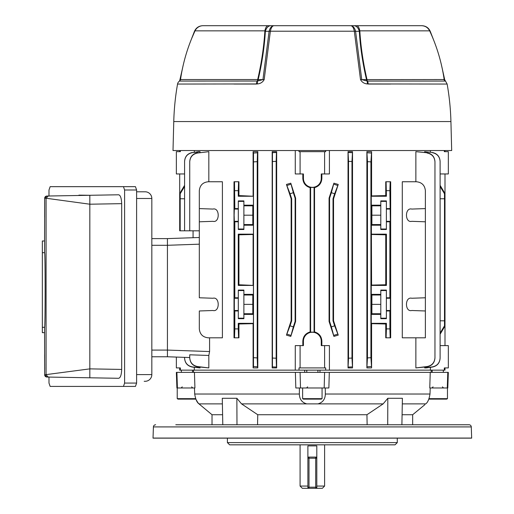 <?xml version="1.0" encoding="UTF-8"?>
<svg xmlns="http://www.w3.org/2000/svg" width="514" height="514" viewBox="0 0 514 514"><rect width="100%" height="100%" fill="white"/><g stroke="black" fill="none" stroke-linecap="round" stroke-linejoin="round"><path stroke-width="0.77" d="M234.821 297.773L234.345 298.248L234.345 310.501L234.821 310.976L238.31 310.976L238.31 318.674L243.887 318.674L243.887 314.395L252.804 314.395L252.804 294.355L243.887 294.355L243.887 290.076L238.31 290.076L238.31 297.773L234.821 297.773L234.821 221.797L238.31 221.797L238.31 229.495L243.887 229.495L243.887 225.216L252.804 225.216L252.804 205.182L243.887 205.182L243.887 200.903L238.31 200.903L238.31 208.594L234.821 208.594L234.506 181.757L234.011 181.757L234.011 337.814L234.506 337.814L234.821 328.896L234.821 310.976M238.31 297.773L238.31 310.976M234.821 208.594L234.345 209.069L234.14 215.199L234.345 221.328L234.821 221.797M238.31 208.594L238.31 221.797M444.995 367.915L444.995 370.144L430.391 370.144L430.391 367.337M295.274 150.544L295.274 173.957L303.427 173.957L303.427 178.416A8.918 8.918 0 0 0 312.345 187.334A8.918 8.918 0 0 0 321.263 178.416L321.263 173.957L324.604 173.957L324.604 151.662L325.683 151.662L325.683 150.544M321.86 173.957L321.86 178.416C321.552 183.183 319.11 186.267 314.542 187.661L314.073 187.282A9.034 9.034 0 0 1 310.617 187.282L310.148 187.661L310.148 331.916C305.586 333.303 303.144 336.381 302.83 341.161L302.83 345.62M179.694 151.662L179.694 150.544M193.071 237.712L193.071 230.805M385.751 195.583L386.419 196.252L386.104 181.757L385.751 181.757L385.751 195.583L371.59 195.918L371.59 151.662L366.887 151.662L366.887 367.915L367.465 357.911L367.465 161.659L366.887 151.662M367.465 357.911L370.922 357.693L371.59 367.915L371.59 323.659L385.751 323.987L385.751 337.814L386.104 337.814L386.419 328.896L389.875 328.896L390.184 337.814L390.679 337.814L390.679 181.757L390.184 181.757L389.875 190.675L386.419 190.675M371.59 367.915L366.887 367.915M348.518 358.213L351.974 358.065L352.514 367.915L348.029 367.915L348.518 358.213L348.518 161.364L348.029 151.662L348.029 367.915M352.514 367.915L352.514 151.662L348.029 151.662M432.377 367.067L432.364 366.9C437.144 365.891 439.727 362.948 440.106 358.065L440.106 358.213C439.733 363.083 437.157 366.032 432.377 367.067L426.157 367.915L424.654 367.915L424.654 367.118M424.654 152.459L424.654 151.662L432.377 152.504L424.654 151.662M427.166 366.79L427.147 366.546C431.972 365.563 434.574 362.614 434.96 357.693L434.96 357.911C434.581 362.82 431.985 365.775 427.166 366.79L415.865 367.915L415.865 337.814M402.289 337.814L402.289 181.757L416.456 181.757C421.833 182.322 424.808 185.297 425.374 190.675L425.374 337.814L402.289 337.814M415.865 181.757L415.865 151.662L427.166 152.78L415.865 151.662M333.907 183.177L329.076 198.128L329.076 321.449L333.907 336.4L331.357 326.885L334.646 325.812L338.244 335.122L333.541 320.742L333.541 198.834L338.244 184.455L334.646 193.759L331.357 192.692L333.907 183.177L338.244 184.455M338.244 335.122L333.907 336.4M324.604 173.957L329.416 173.957L329.416 150.544M321.86 345.62L321.86 341.161C321.552 336.387 319.11 333.31 314.542 331.916L314.542 187.661M324.604 345.62L321.263 345.62L321.263 341.161A8.918 8.918 0 0 0 312.345 332.243A8.918 8.918 0 0 0 303.427 341.161L303.427 345.62L300.086 345.62L300.086 367.915L324.604 367.915L324.604 345.62L329.416 345.62L329.416 370.144L430.391 370.144M430.391 150.544L430.391 152.234M208.825 181.757L208.825 151.662L197.543 153.031C192.718 154.014 190.116 156.963 189.73 161.878L189.73 161.659C190.109 156.757 192.705 153.795 197.524 152.78M199.316 221.797L199.316 297.773L212.905 298.248C219.979 296.405 219.979 312.345 212.905 310.501L199.316 310.976L199.316 328.896C199.882 334.273 202.857 337.248 208.234 337.814L222.401 337.814L222.401 181.757L208.234 181.757C202.857 182.322 199.882 185.297 199.316 190.675L199.316 221.797L212.905 221.328C219.979 223.166 219.979 207.232 212.905 209.069L199.316 208.594M209.583 337.814L209.583 351.55L208.825 355.463L189.73 354.795L189.73 357.693C190.109 362.601 192.711 365.557 197.543 366.546L208.825 367.915L208.825 355.463M208.825 367.915L197.524 366.79C192.711 365.788 190.116 362.826 189.73 357.911L189.73 357.693M200.042 367.915L192.313 367.067C187.539 366.039 184.963 363.09 184.584 358.213L184.584 358.065C184.963 362.935 187.539 365.884 192.326 366.9L200.042 367.915L200.042 367.118M194.298 367.337L194.298 370.144L295.274 370.144L295.274 345.62L300.086 345.62M302.83 173.957L302.83 178.416C303.138 183.183 305.579 186.267 310.148 187.661M194.298 152.234L194.298 150.544M276.661 151.662L276.661 367.915L272.176 367.915L272.176 151.662L272.446 152.671L276.442 152.504L276.661 151.662L272.176 151.662M253.768 357.693L257.225 357.911L257.495 366.79L253.492 366.546L253.492 153.031L257.495 152.78L257.803 151.662L257.803 367.915L253.1 367.915L253.1 323.659L253.434 323.325L238.271 323.325L238.939 323.987L253.1 323.659M238.939 323.987L238.939 337.814L234.506 337.814M234.506 181.757L238.939 181.757L238.939 195.583L238.271 196.252L238.271 190.675L234.821 190.675M253.434 323.325L253.434 285.424L238.271 285.424L238.271 234.146L253.434 234.146L253.434 196.252L238.939 195.583M253.1 195.918L253.1 151.662L253.492 153.031M257.803 151.662L253.1 151.662M290.783 336.4L295.614 321.449L295.614 198.128L290.783 183.177L293.333 192.692L290.044 193.759L286.446 184.455L291.149 198.834L291.149 320.742L286.446 335.122L290.044 325.812L293.333 326.885L290.783 336.4L286.446 335.122M286.446 184.455L290.783 183.177M200.042 152.459L200.042 151.662L198.539 151.662L192.326 152.671C187.546 153.68 184.969 156.629 184.584 161.512L184.584 161.364C184.956 156.494 187.533 153.538 192.313 152.504M300.086 173.957L300.086 151.662L299.007 151.662L299.007 150.544M444.321 150.544L444.321 151.662L448.336 151.662L448.336 173.957L440.106 173.957M180.369 150.544L180.369 151.662L176.353 151.662L176.353 173.957L184.584 173.957M234.821 328.896L238.271 328.896L238.271 323.325M253.434 196.252L238.271 196.252M252.804 224.56L243.887 224.56L243.887 205.182M252.804 215.199L243.887 215.199M252.804 205.838L243.887 205.838M243.887 225.216L243.887 224.56M389.875 328.896L389.875 310.976L390.344 310.501L390.344 298.248L389.875 297.773L389.875 221.797L390.344 221.328L389.875 190.675M386.419 196.252L371.256 196.252L371.59 195.918M371.256 234.146L386.419 234.146L385.751 234.814L385.751 284.762L371.59 285.09L371.256 196.252M385.751 284.762L386.419 285.424L386.419 234.146M386.419 285.424L371.256 285.424L371.59 285.09M371.59 323.659L371.256 323.325L371.256 285.424M371.256 323.325L386.419 323.325L385.751 323.987M386.419 328.896L386.419 323.325M386.38 310.976L386.38 318.674L380.803 318.674L380.803 314.395L371.885 314.395L371.885 294.355L380.803 294.355L380.803 290.076L386.38 290.076L386.38 310.976L389.875 310.976M389.875 297.773L386.38 297.773M371.885 205.838L380.803 205.838L380.803 200.903L386.38 200.903L386.38 221.797L389.875 221.797M386.38 221.797L386.38 229.495L380.803 229.495L380.803 205.838M380.803 205.182L371.885 205.182L371.885 225.216L380.803 225.216M389.875 208.594L386.38 208.594M371.885 224.56L380.803 224.56M371.885 215.199L380.803 215.199M199.316 244.176L167.435 245.294L167.435 350.079L167.435 238.605L199.316 237.494L167.435 238.605L151.829 238.605M238.271 234.146L238.939 234.814L238.939 284.762L238.271 285.424M253.434 285.424L238.939 284.762M253.1 285.09L253.1 234.48L253.434 234.146M238.939 234.814L253.1 234.48M238.271 328.896L238.586 337.814M371.59 234.48L385.751 234.814M199.316 230.805L179.694 230.805L179.694 173.957M180.189 230.805L180.189 198.751L184.584 198.777M180.189 198.751L180.189 192.692L184.584 185.336M208.825 151.662L197.543 153.031M189.73 230.805L189.73 161.878M200.042 151.662L192.326 152.671M184.584 230.805L184.584 161.512M194.298 370.144L179.694 370.144L179.694 367.915M189.73 357.545L167.435 356.767L176.353 357.076L176.353 367.915L180.369 367.915L180.369 370.144M184.584 358.065L184.584 357.365M324.604 151.662L300.086 151.662M329.416 370.144L295.274 370.144M299.007 370.144L299.007 367.915L300.086 367.915M324.604 367.915L325.683 367.915L325.683 370.144M444.321 370.144L444.321 367.915L448.336 367.915L448.336 345.62L440.106 345.62M440.106 320.8L444.501 320.82L444.501 198.751L440.106 198.777M444.995 345.62L444.995 173.957M440.106 185.336L444.501 192.692L444.501 193.759L440.106 186.498M444.501 198.751L444.501 193.759M444.501 320.82L444.501 326.885L440.106 334.241M329.076 321.449L329.57 321.366L329.57 198.205L331.357 192.692M329.076 198.128L329.57 198.205M334.646 325.812L333.021 320.82L333.021 198.751L334.646 193.759M329.57 321.366L331.357 326.885M333.021 198.751L333.541 198.834M295.614 198.128L295.126 198.205L293.333 192.692M295.614 321.449L295.126 321.366L295.126 198.205M290.044 325.812L291.669 320.82L291.669 198.751L290.044 193.759M295.126 321.366L293.333 326.885M291.669 198.751L291.149 198.834M291.669 320.82L291.149 320.742M333.021 320.82L333.541 320.742M310.148 331.916L310.617 332.295L310.617 187.282M310.617 332.295A9.034 9.034 0 0 1 314.073 332.295L314.073 187.282M314.073 332.295L314.542 331.916M425.374 297.773L411.785 298.248C404.711 296.405 404.711 312.345 411.785 310.501L425.374 310.976M425.374 208.594L411.785 209.069C404.711 207.232 404.711 223.166 411.785 221.328L425.374 221.797M238.586 181.757L238.271 190.675M352.514 151.662L351.974 161.512L348.518 161.364M351.974 358.065L351.974 161.512M371.59 151.662L370.922 161.878L367.465 161.659M370.922 357.693L370.922 161.878M272.716 358.065L276.172 358.213L276.442 367.067L272.446 366.9L272.446 152.671M272.446 366.9L272.176 367.915M276.442 152.504L276.172 161.364L272.716 161.512M276.172 358.213L276.172 161.364M276.661 367.915L276.442 367.067M253.492 366.546L253.1 367.915M257.495 152.78L257.225 161.659L253.768 161.878M257.225 357.911L257.225 161.659M257.803 367.915L257.495 366.79M434.96 357.693L434.96 161.878C434.581 156.969 431.978 154.02 427.147 153.031M427.147 366.546L415.865 367.915M427.166 152.78C431.978 153.789 434.574 156.751 434.96 161.659L434.96 161.878M440.106 358.065L440.106 161.512C439.733 156.635 437.151 153.692 432.364 152.671M432.364 366.9L424.654 367.915M432.377 152.504C437.151 153.532 439.727 156.487 440.106 161.364L440.106 161.512M367.195 152.78L371.198 153.031M371.198 366.546L367.195 366.79M348.248 152.504L352.244 152.671M352.244 366.9L348.248 367.067M390.184 337.814L386.104 337.814M386.104 181.757L390.184 181.757M440.106 333.078L444.501 325.812M184.584 186.498L180.189 193.759M151.829 356.767L167.435 356.767L167.435 350.079L209.583 351.55M371.885 313.739L380.803 313.739L380.803 314.395M380.803 294.355L380.803 313.739M371.885 295.01L380.803 295.01M371.885 304.372L380.803 304.372M252.804 313.739L243.887 313.739L243.887 314.395M252.804 304.372L243.887 304.372L243.887 313.739M252.804 295.01L243.887 295.01L243.887 304.372M243.887 294.355L243.887 295.01M316.804 488.3L307.886 488.3L307.886 445.895L316.804 445.895L316.804 487.188A1.112 1.112 0 0 1 315.692 488.3L309.004 488.3L315.692 488.3A1.112 1.112 0 0 0 316.804 487.188L316.804 488.3L322.374 488.3L324.604 486.071L324.604 444.828M307.886 457.087L316.804 457.087M307.886 487.188A1.112 1.112 0 0 0 309.004 488.3L309.004 487.188L315.692 487.188L315.692 458.205L309.004 458.205L309.004 487.188L307.886 487.188A1.112 1.112 0 0 0 309.004 488.3A1.112 1.112 0 0 1 307.886 487.188M316.804 458.205A1.112 1.112 0 0 0 315.692 457.087A1.112 1.112 0 0 1 316.804 458.205L315.692 458.205L315.692 457.087M309.004 457.087A1.112 1.112 0 0 0 307.886 458.205L309.004 458.205L309.004 457.087A1.112 1.112 0 0 0 307.886 458.205M316.804 486.071L324.604 486.071M307.886 488.3L302.316 488.3L300.086 486.071L300.086 444.828M300.086 486.071L307.886 486.071M175.794 424.763L469.051 424.763A2.229 2.229 0 0 1 471.28 426.916L471.666 438.063A2.229 2.229 0 0 1 471.666 438.14L153.024 438.14A2.229 2.229 0 0 1 153.024 438.063L471.666 438.063M194.478 387.98L194.703 394.026C195.545 399.243 196.971 402.526 198.989 403.882L212.025 414.734L212.025 424.763L257.553 424.763L257.752 414.734L366.938 414.734L383.148 403.882L387.819 398.286L402.404 398.286L401.897 424.763L469.051 424.763M397.283 442.599L395.054 444.828L229.636 444.828L227.406 442.599L397.283 442.599L397.283 438.14M227.406 442.599L227.406 438.14M155.639 424.763A2.229 2.229 0 0 0 153.416 426.916L153.024 438.063M212.025 424.763L198.089 424.763M212.025 414.734L222.601 414.734M257.752 414.734L241.541 403.882L236.87 398.286L222.286 398.286L222.793 424.763M299.411 387.98L299.347 394.026C299.501 399.249 301.969 402.539 306.755 403.882L317.935 403.882C322.734 402.526 325.201 399.243 325.343 394.026L325.278 387.98M366.938 414.734L367.137 424.763M222.395 403.882L198.989 403.882L197.813 402.59M197.787 402.552L195.795 399.121L178.024 399.121L177.221 398.658L195.616 398.658M402.295 403.882L425.701 403.882C424.641 404.904 424.641 404.904 425.701 403.882C424.641 404.904 424.641 404.904 425.701 403.882C427.712 402.539 429.139 399.249 429.993 394.026L430.212 387.98M402.089 414.734L412.671 414.734L424.905 404.653M428.882 399.16L427.924 401.074M431.137 370.144L431.22 372.374M319.978 372.374L319.997 370.144M430.25 372.374L447.784 372.374L447.276 387.98L429.762 387.98L430.25 372.374L329.307 372.374L328.87 387.98L324.18 387.98L324.604 372.374L329.307 372.374M304.693 370.144L304.712 372.374M193.476 372.374L193.553 370.144M295.383 372.374L300.086 372.374L300.51 387.98L295.82 387.98L295.383 372.374L194.44 372.374L194.928 387.98L177.414 387.98L176.906 372.374L194.44 372.374M300.086 372.374L324.604 372.374M300.51 387.98L324.18 387.98M177.414 387.98L176.9 387.98L176.353 372.374L176.906 372.374M447.784 372.374L448.336 372.374L447.79 387.98L447.276 387.98M387.819 398.286L387.71 424.763M236.87 398.286L236.98 424.763M322.066 398.658L302.624 398.658L303.427 399.121L321.263 399.121L322.066 398.658L322.066 387.98M270.364 31.264A4.459 1.548 -170.1 0 0 269.098 31.315L269.124 31.206A4.459 1.484 12.1 0 1 270.37 31.206L264.183 79.593C262.731 82.214 260.476 83.666 257.424 83.943L177.548 84.052A4.459 4.459 0 0 1 179.521 81.077L257.591 81.045A2.229 1.433 90 0 0 258.189 79.619L262.943 79.619L269.098 31.315L265.372 31.296C264.453 46.793 262.056 62.901 258.189 79.619L257.694 79.522C261.562 62.663 263.952 46.44 264.871 30.853L195.024 30.853A8.918 8.918 0 0 1 203.107 25.7L421.583 25.7C425.271 25.854 427.969 27.57 429.665 30.853L359.819 30.853C360.738 46.44 363.128 62.663 366.996 79.522A2.229 0.925 -90 0 0 367.414 81.077L445.169 81.077A2.229 2.229 0 0 1 444.167 79.522C441.719 62.592 436.881 46.363 429.665 30.853M194.555 31.206L194.51 31.187C196.175 27.698 198.944 25.867 202.805 25.7L203.595 25.7M332.275 25.7L412.671 25.7M268.141 25.7L292.138 25.7L268.141 25.7A8.918 3.611 90 0 0 264.871 30.853L265.372 31.296A8.918 5.84 90 0 1 270.794 25.7M257.424 83.943A4.459 1.626 77 0 1 257.591 81.045L262.943 79.619A4.459 0.777 4.7 0 1 264.183 79.593M234.056 84.052L256.46 84.052A4.459 1.85 90 0 1 257.283 81.077A2.229 0.925 90 0 0 257.694 79.522L180.523 79.522C182.978 62.592 187.809 46.363 195.024 30.853M441.41 64.873L444.681 79.619L447.141 84.052A253.8 253.8 0 0 1 450.926 121.561L451.684 150.544L173.006 150.544L173.764 121.561A253.8 253.8 0 0 1 177.548 84.052M447.141 84.052L367.266 83.943C364.214 83.666 361.959 82.214 360.507 79.593L354.319 31.206L270.37 31.206C271.09 27.711 272.285 25.873 273.956 25.7C271.694 25.873 270.081 27.711 269.124 31.206M182.708 67.398L180.009 79.619L180.176 81.045M183.28 64.873L179.951 79.593L181.089 79.619M194.812 31.309L191.831 38.139M194.478 31.264L190.835 40.612M443.601 79.619L444.681 79.619L441.982 67.398M432.859 38.139L430.115 31.206C428.496 27.711 425.746 25.873 421.885 25.7C425.74 25.873 428.483 27.711 430.115 31.206L430.115 31.206M444.514 81.045L444.681 79.619M444.167 79.522L366.501 79.619C362.633 62.901 360.237 46.793 359.318 31.296L355.592 31.315L361.747 79.619L366.501 79.619A2.229 1.433 -90 0 0 367.099 81.045L367.414 81.077A4.459 1.85 -90 0 1 368.23 84.052L390.634 84.052M356.549 25.7A8.918 3.611 -90 0 1 359.819 30.853L359.318 31.296A8.918 5.84 -90 0 0 353.902 25.7M360.507 79.593A4.459 0.777 -4.7 0 1 361.747 79.619L367.099 81.045A4.459 1.626 -77 0 1 367.266 83.943M355.566 31.206A4.459 1.484 167.9 0 0 354.319 31.206C353.6 27.711 352.405 25.873 350.734 25.7C352.996 25.873 354.609 27.711 355.566 31.206L355.592 31.315A4.459 1.548 170.1 0 0 354.326 31.264M202.805 25.7C198.95 25.873 196.207 27.711 194.575 31.206M136.608 191.793L145.141 191.793A6.688 6.688 0 0 1 151.829 198.481L151.829 374.603A6.688 6.688 0 0 1 145.141 381.292L144.183 381.292M151.829 199.593L151.797 197.851M151.797 375.226L151.829 374.603L136.608 374.603M44.673 374.822A2.229 2.229 0 0 1 44.673 374.809L44.57 332.654M44.679 374.809L46.864 377.038L78.044 377.584L46.864 377.038L44.673 374.809L89.828 368.872L121.683 369.431C121.458 374.957 120.43 377.912 118.593 378.291L46.864 377.038A2.229 2.229 0 0 1 46.035 376.865M46.016 376.852A2.229 2.229 0 0 1 44.679 374.912M44.615 215.546L44.673 198.269L44.679 204.052L44.673 198.269L46.08 198.243L48.265 196.014L118.593 194.787C120.424 195.153 121.452 198.108 121.683 203.653L89.828 204.206L46.08 198.243L46.08 374.834L48.265 377.064M44.622 358.072L44.622 357.712M44.57 240.989L44.673 204.052M44.602 216.979L44.641 212.687M123.456 186.666L135.458 186.666L136.608 190.007L136.608 383.071L135.458 386.419L123.456 386.419L124.606 383.071L124.606 190.007L123.456 186.666L50.147 186.666L48.991 190.007L48.991 196.001M53.482 195.924L78.893 195.481L78.893 195.134L89.828 195.288L89.828 377.79M121.683 369.431L121.683 203.653M48.991 377.077L48.991 383.071L50.147 386.419L123.456 386.419M46.864 377.038L51.027 377.109M78.044 195.493L46.864 196.04L78.044 195.493M44.583 354.705L44.679 369.026M44.577 240.989L44.577 252.689C45.328 253.62 45.328 326.332 44.577 327.296L44.577 332.654L42.334 332.654L42.334 240.989L44.577 240.989M44.577 327.296L42.334 327.296M44.577 252.689L42.334 252.689M447.469 387.98L447.469 398.658L446.666 399.121L428.894 399.121M447.469 398.658L429.074 398.658M243.887 229.013L238.31 229.013M243.887 318.192L238.31 318.192M238.31 310.501L234.345 310.501M238.31 221.328L234.345 221.328M321.86 178.416L321.263 178.416M302.83 178.416L303.427 178.416M321.86 341.161L321.263 341.161M302.83 341.161L303.427 341.161M337.627 334.132L333.83 335.366M290.86 335.366L287.063 334.132M333.83 184.211L337.627 185.445M287.063 185.445L290.86 184.211M386.38 221.328L390.344 221.328M386.38 209.069L390.344 209.069M386.38 310.501L390.344 310.501M386.38 298.248L390.344 298.248M238.31 209.069L234.345 209.069M238.31 298.248L234.345 298.248M380.803 318.192L386.38 318.192M380.803 290.558L386.38 290.558M380.803 229.013L386.38 229.013M380.803 201.385L386.38 201.385M243.887 290.558L238.31 290.558M243.887 201.385L238.31 201.385M315.692 488.3A1.112 1.112 0 0 0 316.804 487.188L315.692 487.188L315.692 488.3M471.28 426.916L153.416 426.916M383.148 403.882L317.935 403.882M306.755 403.882L241.541 403.882M194.703 394.026L299.347 394.026M325.343 394.026L429.993 394.026M450.926 121.561L173.764 121.561M167.435 245.294L151.829 245.294M151.829 350.079L167.435 350.079M145.141 191.793A6.688 6.688 0 0 1 151.829 198.481L136.608 198.481M46.131 196.181A2.229 2.229 89 0 1 46.864 196.04L44.679 198.269L46.864 196.04A2.229 2.229 0 0 0 46.042 196.213M45.476 196.56A2.229 2.229 89 0 1 45.894 196.284M124.606 383.071L136.608 383.071M136.608 190.007L124.606 190.007M444.995 151.662L444.995 150.544M412.671 424.763L412.671 414.734M317.922 370.144L317.922 372.374M307.661 386.862L306.55 387.98M302.624 387.98L302.624 398.658M306.774 370.144L306.774 372.374M180.523 79.522L179.521 81.077M179.951 79.593L179.534 81.071M421.885 25.7C425.753 25.867 428.515 27.698 430.179 31.187L433.855 40.612M46.016 196.226A2.229 2.229 0 0 0 44.679 198.173M44.596 355.63L44.602 355.977M44.602 356.395L44.647 360.854M44.66 363.591L44.673 365.422M432.178 370.144L432.178 372.374M442.432 386.862L443.543 387.98M433.064 386.862L431.953 387.98M443.325 370.144L443.325 372.374M192.512 370.144L192.512 372.374M182.258 386.862L181.146 387.98M177.221 387.98L177.221 398.658M191.626 386.862L192.737 387.98M181.371 370.144L181.371 372.374"/></g></svg>
